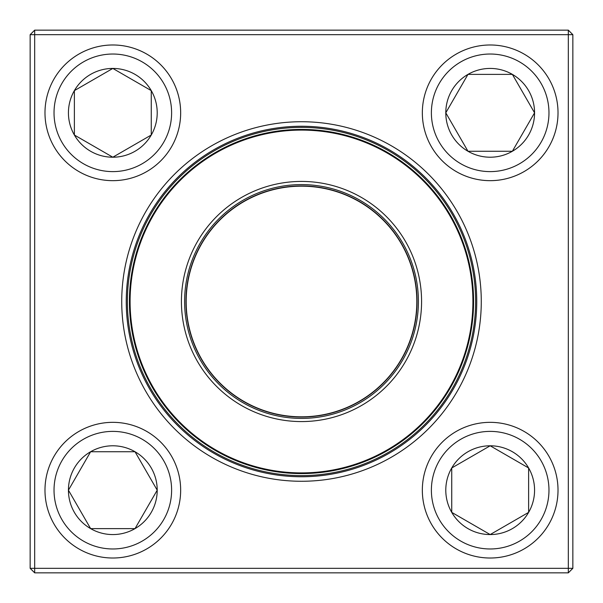 <?xml version="1.0" encoding="UTF-8"?>
<svg xmlns="http://www.w3.org/2000/svg" width="603" height="603" viewBox="0 0 603 603"><rect width="100%" height="100%" fill="white"/><g stroke="black" fill="none" stroke-linecap="round" stroke-linejoin="round"><path stroke-width="0.9" d="M34.672 30.15L568.327 30.15L572.85 34.672L572.85 568.327L568.327 568.327L568.327 34.672L34.672 34.672L34.672 568.327L568.327 568.327L568.327 572.85L34.672 572.85L34.672 568.327L30.15 568.327L30.15 34.672L34.672 30.15L34.672 34.672L30.15 34.672M121.731 301.5A179.769 179.769 0 0 1 391.385 145.813A179.769 179.769 0 0 1 391.385 457.187A179.769 179.769 0 0 1 121.731 301.5M126.253 301.5A175.247 175.247 0 0 0 389.123 453.268A175.247 175.247 0 0 0 389.123 149.732A175.247 175.247 0 0 0 126.253 301.5M568.327 572.85L572.85 568.327M568.327 30.15L568.327 34.672L572.85 34.672M30.15 568.327L34.672 572.85M68.433 490.179A44.388 44.388 0 0 1 135.019 451.737A44.388 44.388 0 0 1 135.019 528.62A44.388 44.388 0 0 1 68.433 490.179L90.631 451.737L135.019 451.737L157.21 490.179L135.019 528.62L90.631 528.62L68.433 490.179L90.631 528.62L135.019 528.62L157.21 490.179L135.019 451.737L90.631 451.737L68.433 490.179M180.659 490.179A67.838 67.838 0 0 0 112.821 422.341A67.838 67.838 0 0 0 44.984 490.179A67.838 67.838 0 0 1 112.821 422.341A67.838 67.838 0 0 1 180.659 490.179A67.838 67.838 0 0 1 78.903 548.926A67.838 67.838 0 0 1 78.903 431.424A67.838 67.838 0 0 1 180.659 490.179A67.838 67.838 0 0 1 78.903 548.926A67.838 67.838 0 0 1 78.903 431.424A67.838 67.838 0 0 1 180.659 490.179M490.179 534.567A44.388 44.388 0 0 1 451.737 467.981A44.388 44.388 0 0 1 528.62 467.981A44.388 44.388 0 0 1 490.179 534.567L451.737 512.369L451.737 467.981L490.179 445.79L528.62 467.981L528.62 512.369L490.179 534.567L528.62 512.369L528.62 467.981L490.179 445.79L451.737 467.981L451.737 512.369L490.179 534.567M490.179 422.341A67.838 67.838 0 0 0 422.341 490.179A67.838 67.838 0 0 0 490.179 558.016A67.838 67.838 0 0 0 558.016 490.179A67.838 67.838 0 0 0 490.179 422.341A67.838 67.838 0 0 1 548.926 524.097A67.838 67.838 0 0 1 431.424 524.097A67.838 67.838 0 0 1 490.179 422.341A67.838 67.838 0 0 1 548.926 524.097A67.838 67.838 0 0 1 431.424 524.097A67.838 67.838 0 0 1 490.179 422.341A67.838 67.838 0 0 0 422.341 490.179A67.838 67.838 0 0 0 490.179 558.016A67.838 67.838 0 0 0 558.016 490.179A67.838 67.838 0 0 0 490.179 422.341M534.567 112.821A44.388 44.388 0 0 1 467.981 151.263A44.388 44.388 0 0 1 467.981 74.38A44.388 44.388 0 0 1 534.567 112.821L512.369 151.263L467.981 151.263L445.79 112.821L467.981 74.38L512.369 74.38L534.567 112.821L512.369 74.38L467.981 74.38L445.79 112.821L467.981 151.263L512.369 151.263L534.567 112.821M422.341 112.821A67.838 67.838 0 0 0 490.179 180.659A67.838 67.838 0 0 0 558.016 112.821A67.838 67.838 0 0 1 490.179 180.659A67.838 67.838 0 0 1 422.341 112.821A67.838 67.838 0 0 1 524.097 54.074A67.838 67.838 0 0 1 524.097 171.576A67.838 67.838 0 0 1 422.341 112.821A67.838 67.838 0 0 1 524.097 54.074A67.838 67.838 0 0 1 524.097 171.576A67.838 67.838 0 0 1 422.341 112.821M112.821 68.433A44.388 44.388 0 0 1 151.263 135.019A44.388 44.388 0 0 1 74.38 135.019A44.388 44.388 0 0 1 112.821 68.433L151.263 90.631L151.263 135.019L112.821 157.21L74.38 135.019L74.38 90.631L112.821 68.433L74.38 90.631L74.38 135.019L112.821 157.21L151.263 135.019L151.263 90.631L112.821 68.433M112.821 180.659A67.838 67.838 0 0 0 180.659 112.821A67.838 67.838 0 0 0 112.821 44.984A67.838 67.838 0 0 0 44.984 112.821A67.838 67.838 0 0 0 112.821 180.659A67.838 67.838 0 0 1 54.074 78.903A67.838 67.838 0 0 1 171.576 78.903A67.838 67.838 0 0 1 112.821 180.659A67.838 67.838 0 0 1 54.074 78.903A67.838 67.838 0 0 1 171.576 78.903A67.838 67.838 0 0 1 112.821 180.659A67.838 67.838 0 0 0 180.659 112.821A67.838 67.838 0 0 0 112.821 44.984A67.838 67.838 0 0 0 44.984 112.821A67.838 67.838 0 0 0 112.821 180.659M140.665 368.192A174.116 174.116 0 0 1 324.158 128.861A174.116 174.116 0 0 1 439.677 407.44A174.116 174.116 0 0 1 140.665 368.192A174.116 174.116 0 0 1 324.158 128.861A174.116 174.116 0 0 1 439.677 407.44A174.116 174.116 0 0 1 140.665 368.192M190.586 347.494A120.072 120.072 0 0 1 317.125 182.445A120.072 120.072 0 0 1 396.789 374.561A120.072 120.072 0 0 1 190.586 347.494M193.51 346.28A116.907 116.907 0 0 1 316.711 185.588A116.907 116.907 0 0 1 394.279 372.631A116.907 116.907 0 0 1 193.51 346.28M194.761 345.76A115.55 115.55 0 0 1 316.537 186.93A115.55 115.55 0 0 1 393.201 371.802A115.55 115.55 0 0 1 194.761 345.76M142.542 367.415A172.081 172.081 0 0 1 235.585 142.542A172.081 172.081 0 0 1 460.458 235.585A172.081 172.081 0 0 1 367.415 460.458A172.081 172.081 0 0 1 142.542 367.415A172.081 172.081 0 0 1 235.585 142.542A172.081 172.081 0 0 1 460.458 235.585A172.081 172.081 0 0 1 367.415 460.458A172.081 172.081 0 0 1 142.542 367.415M171.614 490.179A58.793 58.793 0 0 0 83.425 439.263A58.793 58.793 0 0 0 83.425 541.095A58.793 58.793 0 0 0 171.614 490.179M490.179 431.386A58.793 58.793 0 0 0 439.263 519.575A58.793 58.793 0 0 0 541.095 519.575A58.793 58.793 0 0 0 490.179 431.386M431.386 112.821A58.793 58.793 0 0 0 519.575 163.737A58.793 58.793 0 0 0 519.575 61.905A58.793 58.793 0 0 0 431.386 112.821M112.821 171.614A58.793 58.793 0 0 0 163.737 83.425A58.793 58.793 0 0 0 61.905 83.425A58.793 58.793 0 0 0 112.821 171.614M459.833 235.841A171.403 171.403 0 0 0 235.841 143.167A171.403 171.403 0 0 0 143.167 367.159A171.403 171.403 0 0 0 367.159 459.833A171.403 171.403 0 0 0 459.833 235.841M194.973 345.677A115.324 115.324 0 0 1 316.507 187.156A115.324 115.324 0 0 1 393.02 371.667A115.324 115.324 0 0 1 194.973 345.677"/></g></svg>
